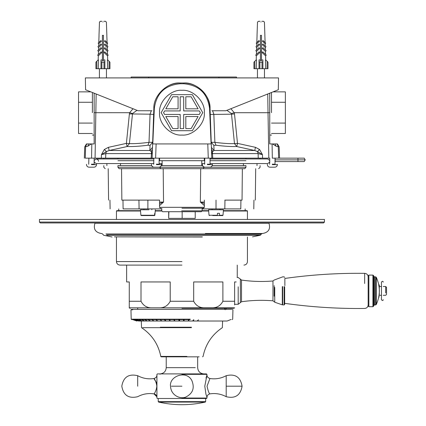 <?xml version="1.0" encoding="UTF-8"?>
<svg xmlns="http://www.w3.org/2000/svg" width="426" height="426" viewBox="0 0 426 426"><rect width="100%" height="100%" fill="white"/><g stroke="black" fill="none" stroke-linecap="round" stroke-linejoin="round"><path stroke-width="0.64" d="M161.752 208.905L123.103 208.905C106.015 208.905 106.015 208.905 123.103 208.905L122.976 200.124M139.068 200.124L159.542 200.124L159.542 205.3L159.542 202.078L163.536 202.078L159.542 203.452M202.142 208.905L240.791 208.905C257.879 208.905 257.879 208.905 240.791 208.905L240.919 200.124M224.827 200.124L242.043 200.124C259.487 200.124 259.487 200.124 242.043 200.124L242.357 168.696M212.744 215.577L217.303 215.577L217.484 213.293L219.459 213.293L219.278 215.577L214.72 215.577M217.484 213.293L219.459 213.293M219.278 215.577L222.644 215.577L222.995 215.258L219.401 215.258M217.425 215.258L209.028 215.258L208.548 209.784L223.011 209.784M148.962 209.784L140.42 209.784L140.9 215.258L141.251 215.577L154.212 215.577L154.563 215.258L154.734 213.293L155.037 213.293L154.867 215.258L154.516 215.577L141.554 215.577M154.734 213.293L155.037 213.293L155.346 209.784M210.215 164.303L207.409 164.127C204.011 164.127 204.011 164.127 207.409 164.127M207.409 164.303C213.863 164.303 213.863 164.303 207.409 164.303C200.955 164.303 200.955 164.303 207.409 164.303M212.414 164.303L212.414 164.654C212.249 166.193 211.403 167.04 209.864 167.2L204.949 167.2C203.404 167.045 202.558 166.199 202.403 164.654L202.403 164.303M159.297 164.303L156.486 164.127C153.088 164.127 153.088 164.127 156.486 164.127M156.486 164.303C162.94 164.303 162.94 164.303 156.486 164.303C150.032 164.303 150.032 164.303 156.486 164.303M161.491 164.303L161.491 164.654C161.332 166.193 160.48 167.04 158.946 167.2L154.031 167.2C152.487 167.045 151.635 166.199 151.48 164.654L151.48 164.303M102.405 51.152L103.459 51.152M260.435 51.152L261.489 51.152M94.327 164.303L91.521 164.127C88.123 164.127 88.123 164.127 91.521 164.127M91.521 164.303C97.975 164.303 97.975 164.303 91.521 164.303C85.067 164.303 85.067 164.303 91.521 164.303M96.521 164.303L96.521 164.654C96.361 166.193 95.515 167.04 93.976 167.2L89.061 167.2C87.516 167.045 86.67 166.199 86.515 164.654L86.515 164.303M275.185 164.303L272.374 164.127C268.976 164.127 268.976 164.127 272.374 164.127M272.374 164.303C278.828 164.303 278.828 164.303 272.374 164.303C265.92 164.303 265.92 164.303 272.374 164.303M277.379 164.303L277.379 164.654C277.219 166.193 276.368 167.04 274.834 167.2L269.919 167.2C268.375 167.045 267.528 166.199 267.374 164.654L267.374 164.303M178.084 128.593L172.759 128.593L165.805 116.543L178.084 116.543L178.084 128.593M192.35 94.663L171.545 94.663L161.14 112.682L171.545 130.702L192.35 130.702L202.755 112.682L192.35 94.663M178.084 96.771L178.084 108.816L165.805 108.816L172.759 96.771L178.084 96.771M200.321 112.682L199.309 114.44L183.702 114.44L183.702 128.593L180.193 128.593L180.193 114.44L164.585 114.44L163.573 112.682L164.585 110.925L180.193 110.925L180.193 96.771L183.702 96.771L183.702 110.925L199.309 110.925L200.321 112.682M191.136 128.593L185.811 128.593L185.811 116.543L198.09 116.543L191.136 128.593M191.136 96.771L198.09 108.816L185.811 108.816L185.811 96.771L191.136 96.771M181.945 90.296C193.026 89.295 205.337 101.606 204.336 112.682C205.337 123.758 193.026 136.07 181.945 135.069C170.869 136.07 158.557 123.758 159.558 112.682C158.557 101.606 170.869 89.295 181.945 90.296M92.399 123.087L78.528 123.087L78.528 102.277L92.399 102.277M78.528 102.277L78.528 91.872L90.86 91.872M78.528 123.087L78.528 133.487L92.399 133.487M92.399 112.682L92.399 92.49M94.151 93.454L94.151 143.935L86.712 143.935L85.605 146.768C84.454 146.853 84.454 146.853 85.605 146.768L87.953 146.139L88.491 143.935M168.675 211.711L168.675 218.384L168.882 211.711M195.22 211.711L195.22 218.384L168.882 218.384M182.152 211.711L182.152 218.384M202.142 208.202L202.142 210.838L181.673 210.838M161.752 208.202L161.752 210.838L162.631 211.711L201.264 211.711L202.142 210.838M211.903 110.755L225.844 110.749L278.316 89.764L278.519 77.915L85.376 77.915L85.578 89.764L138.051 110.749L151.986 110.755M121.538 168.696L121.852 200.124C104.407 200.124 104.407 200.124 121.852 200.124L159.542 200.124M204.352 205.545L204.352 203.447L200.358 202.078L204.352 205.545L204.352 207.324L159.542 207.324L160.421 208.202M181.945 208.202L203.474 208.202L181.945 208.202M204.331 205.545L204.352 200.124M159.542 205.545L159.542 207.324M85.605 146.768L85.28 158.158C84.044 158.158 84.044 158.158 85.28 158.158L269.599 158.158M273.78 143.935L272.651 143.935L275.942 146.139L278.29 146.768C279.44 146.853 279.44 146.853 278.29 146.768L277.182 143.935L272.086 143.935L272.331 158.158L275.137 158.158L275.137 161.582L304.217 161.582L305.208 159.872L275.137 159.872M94.295 158.158L91.558 158.158L91.808 143.935M167.525 86.238C171.465 84.103 175.682 83.027 180.166 83.006C167.418 81.92 153.206 95.648 153.845 108.428L152.109 158.158L153.855 158.158L153.679 164.303M209.56 108.412L211.094 143.935L152.801 143.935L154.334 108.412C156.401 93.337 165.011 85.12 180.166 83.757L183.728 83.757C198.889 85.125 207.499 93.342 209.56 108.412L210.05 108.428L211.786 158.158L210.039 158.158L210.039 164.127M183.728 83.757L183.728 83.006C196.477 81.92 210.689 95.648 210.05 108.428C209.368 98.64 204.81 91.244 196.37 86.238C192.424 84.103 188.212 83.027 183.728 83.006L180.166 83.006L180.166 83.757M133.013 108.736L129.632 112.709L129.397 113.918L150.064 114.195L151.31 110.749M94.151 93.193L94.151 112.688L129.632 112.709L132.523 113.524L129.408 143.621L126.4 143.376L127.108 146.544L129.408 143.621C134.35 143.812 140.889 143.386 149.02 142.337L147.939 145.239L150.037 145.373L152.662 142.268L149.02 142.337L150.064 114.195L153.632 114.461M272.086 143.935L269.743 143.935L269.743 93.193L269.743 112.682L268.029 112.709L268.822 158.158M269.743 93.454L269.743 93.805M275.942 146.139L275.404 143.935M90.669 143.935L90.956 143.935M245.951 167.29L244.801 168.696C263.05 168.696 263.05 168.696 244.801 168.696L119.094 168.696C100.845 168.696 100.845 168.696 119.094 168.696L117.943 167.29L245.951 167.29C264.535 167.29 264.535 167.29 245.951 167.29L245.951 165.623L212.223 165.623M245.951 165.623C264.535 165.623 264.535 165.623 245.951 165.623M159.122 160.703L204.773 160.703M210.039 160.703L245.951 160.703M211.546 151.225L212.366 152.412L211.642 154.026L212.579 153.605L258.108 153.605L262.459 154.654L259.562 149.489L257.469 151.576L262.459 154.654L262.565 158.158M117.943 160.703L153.855 160.703M117.943 167.29C99.359 167.29 99.359 167.29 117.943 167.29L117.943 165.623C99.359 165.623 99.359 165.623 117.943 165.623L151.672 165.623M202.595 165.623L161.3 165.623M204.352 203.447L204.352 202.078L200.358 202.078L200.694 168.696M159.564 205.545L163.536 202.078L163.201 168.696M101.329 158.158L101.436 154.654L106.425 151.576L104.333 149.489L101.436 154.654L105.786 153.605L151.315 153.605L152.252 154.026L151.528 152.412L152.348 151.225M150.037 145.373L149.856 150.495L151.081 151.443L151.528 152.412L151.155 158.158M129.397 113.918L126.4 143.376L108.433 147.332L109.141 150.495L149.856 150.495L152.481 147.391M105.648 158.158L105.786 153.605L106.425 151.576L109.141 150.495L127.108 146.544M211.413 147.391L214.038 150.495L254.753 150.495L255.462 147.332L237.495 143.376L236.787 146.544L254.753 150.495L257.469 151.576L258.108 153.605L258.247 158.158M234.497 113.918L234.257 112.709L231.371 113.524L231.526 114.195L234.497 113.918L237.495 143.376L234.486 143.621L236.787 146.544M210.263 114.461L231.526 114.195L234.486 143.621C229.545 143.812 223.006 143.386 214.874 142.337L215.955 145.239C224.529 146.288 231.424 146.714 236.632 146.523M212.585 110.749L213.831 114.195L214.874 142.337L211.232 142.268L213.857 145.373L215.955 145.239M212.739 158.158L212.366 152.412L212.814 151.443L214.038 150.495L213.857 145.373M226.904 110.329L231.371 113.524M267.741 93.992L268.029 112.709L234.257 112.709L230.881 108.736M132.523 113.524L136.996 110.329M259.908 62.169L259.029 61.291L259.029 68.708L259.908 68.708L259.908 62.169L262.017 62.169L262.017 68.708L259.908 68.708M261.489 60.764L261.489 59.975L261.489 60.764L260.435 60.764L260.435 35.347L261.489 35.347L261.489 59.975L262.895 59.928L262.895 61.291L262.017 62.169M259.029 61.291L259.029 59.928L260.435 59.975L260.435 60.764M262.017 68.708L262.895 68.708L262.895 61.291M254.817 61.291L253.939 62.169L253.939 68.708L254.817 68.708L254.817 61.291L256.175 59.928L256.5 59.928L256.25 68.708L259.029 68.708M267.107 61.291L267.107 68.708L267.986 68.708L267.986 62.169L265.749 59.928L265.425 59.928L265.675 68.708L262.895 68.708M260.084 21.305L258.529 21.3M265.717 59.928L265.574 55.827L266.25 55.119L262.773 51.812L262.096 52.52L265.574 55.827M265.526 54.427L265.419 51.408L266.112 50.678L262.948 47.675L262.256 48.404L265.419 51.408M265.366 49.975L265.281 47.483L265.978 46.748L263.028 43.942L262.331 44.677L265.281 47.483M265.228 46.035L265.148 43.771L265.744 43.148L263.034 40.571L262.437 41.194L265.148 43.771M265.105 42.541L264.855 35.347M257.07 35.347L256.819 42.541M256.772 43.771L256.18 43.148L258.891 40.571L259.487 41.194L256.772 43.771L256.692 46.035M256.644 47.483L255.946 46.748L258.896 43.942L259.594 44.677L256.644 47.483L256.553 49.975M256.505 51.408L255.813 50.678L258.976 47.675L259.668 48.404L256.505 51.408L256.399 54.427M256.351 55.827L255.675 55.119L259.152 51.812L259.828 52.52L256.351 55.827L256.207 59.928M262.895 62.111L262.895 59.928M256.25 68.708L254.817 68.708M267.107 68.708L265.675 68.708M259.029 62.111L259.029 59.928M261.841 21.3L263.396 21.3M102.054 21.305L100.499 21.3M101.878 62.169L100.999 61.291L100.999 68.708L101.878 68.708L101.878 62.169L103.987 62.169L103.987 68.708L101.878 68.708M103.459 60.764L103.459 59.975L103.459 60.764L102.405 60.764L102.405 35.347L103.459 35.347L103.459 59.975L104.865 59.928L104.865 61.291L103.987 62.169M100.999 61.291L100.999 59.928L102.405 59.975L102.405 60.764M103.987 68.708L104.865 68.708L104.865 61.291M96.787 61.291L95.909 62.169L95.909 68.708L96.787 68.708L96.787 61.291L98.145 59.928L98.47 59.928L98.22 68.708L100.999 68.708M109.077 61.291L109.077 68.708L109.956 68.708L109.956 62.169L107.719 59.928L107.395 59.928L107.645 68.708L104.865 68.708M103.811 21.3L105.366 21.3M107.687 59.928L107.544 55.827L108.22 55.119L104.743 51.812L104.066 52.52L107.544 55.827M107.496 54.427L107.389 51.408L108.082 50.678L104.918 47.675L104.226 48.404L107.389 51.408M107.341 49.975L107.251 47.483L107.948 46.748L104.998 43.942L104.301 44.677L107.251 47.483M107.203 46.035L107.123 43.771L107.714 43.148L105.004 40.571L104.407 41.194L107.123 43.771M107.075 42.541L106.825 35.347M99.04 35.347L98.789 42.541M98.741 43.771L98.15 43.148L100.861 40.571L101.457 41.194L98.741 43.771L98.667 46.035M98.614 47.483L97.916 46.748L100.866 43.942L101.564 44.677L98.614 47.483L98.528 49.975M98.475 51.408L97.783 50.678L100.946 47.675L101.638 48.404L98.475 51.408L98.369 54.427M98.321 55.827L97.645 55.119L101.122 51.812L101.798 52.52L98.321 55.827L98.177 59.928M104.865 62.111L104.865 59.928M98.22 68.708L96.787 68.708M109.077 68.708L107.645 68.708M100.999 62.111L100.999 59.928M271.495 102.277L285.367 102.277L285.367 123.087L271.495 123.087M285.367 123.087L285.367 133.487L271.495 133.487M285.367 102.277L285.367 91.872L273.034 91.872M271.495 112.682L271.495 92.49M148.695 77.915L148.695 77.037L131.133 77.037L131.133 77.915M148.695 77.037L218.927 77.037L218.927 77.915M236.489 77.915L236.489 77.037L218.927 77.037M305.208 159.872L304.217 158.158L275.137 158.158M368.863 306.709L368.16 306.006L368.16 275.803L368.863 275.1L368.863 306.709L372.91 306.709L373.581 306.209L373.581 275.595L372.91 275.1L372.91 306.709M376.254 278.609L376.254 277.257C380.375 286.352 380.375 295.452 376.254 304.553L376.254 278.609M181.945 261.58L116.452 261.58C116.676 263.699 117.848 264.871 119.967 265.094L181.945 265.094M223.368 211.008L247.442 211.008L247.091 210.662L223.394 210.662M208.628 210.662L202.142 210.662M161.752 210.662L155.266 210.662M140.495 210.662L116.804 210.662L116.452 211.008L140.527 211.008M185.976 356.839L165.219 356.839L185.976 356.839M141.299 321.018L141.538 327.669C151.885 334.618 158.307 344.197 160.799 356.408C160.661 356.716 161.023 356.86 161.891 356.839L199.155 356.839M224.571 309.34L224.965 308.866L225.306 309.34M234.625 304.952L234.625 281.948L236.19 281.948C237.554 275.244 237.554 275.244 236.19 281.948M181.945 308.286L233.682 308.286L234.625 307.923M126.639 265.094L126.639 281.948L129.27 281.948L129.27 307.828L129.27 301.262L141.006 301.262L141.006 281.948L170.214 281.948L170.214 301.262C167.78 305.948 163.829 308.136 158.355 307.828L152.865 307.828C147.391 308.136 143.44 305.948 141.006 301.262M193.681 301.262L193.681 281.948L222.889 281.948L222.889 301.262C220.455 305.948 216.504 308.136 211.03 307.828L205.54 307.828C200.066 308.136 196.114 305.948 193.681 301.262L170.214 301.262M129.27 307.828L152.865 307.828M133.226 309.34L231.733 309.34L131.48 309.34L130.958 309.798L131.203 319.186L131.725 319.612M132.395 319.612L190.15 319.612M184.032 321.018L188.143 321.018L188.638 319.835L189.069 319.835L188.58 321.018L192.627 321.018L193.468 319.835L193.894 319.835L193.053 321.018L197.004 321.018L198.596 319.835L197.211 320.98M183.446 319.793C183.542 321.401 183.638 321.412 183.739 319.835L184.176 319.835C184.08 321.412 183.984 321.401 183.888 319.793C183.984 321.401 184.08 321.412 184.176 319.835M178.819 319.835C178.957 321.412 179.101 321.401 179.239 319.793C179.101 321.401 178.957 321.412 178.819 319.835L179.255 319.835C179.399 321.412 179.538 321.401 179.676 319.793M174.708 320.847L174.49 321.018L173.93 319.835L174.367 319.835L174.921 321.018L179.026 321.018M170.24 320.954L169.127 319.835L169.553 319.835L170.453 321.018L174.49 321.018M165.895 320.986L164.452 319.835L164.862 319.835L166.103 321.018L170.027 321.018M161.715 320.996L160.352 319.835L161.912 321.018L165.693 321.018M157.737 321.007L156.054 319.835L157.924 321.018L161.518 321.018M154.01 321.007L152.029 319.835L154.185 321.018L157.551 321.018M150.564 321.012L148.307 319.835L150.724 321.018L153.839 321.018M147.444 321.012L144.925 319.835L147.588 321.018L150.41 321.018M144.67 321.012L141.922 319.835L144.797 321.018L147.3 321.018M142.279 321.018L139.116 319.835L142.385 321.018L144.547 321.018M140.292 321.018L136.996 319.835L140.378 321.018L142.177 321.018M138.732 321.018L135.335 319.835L138.796 321.018L140.207 321.018M132.784 319.436L136.735 321.018L133.45 319.835L136.964 321.018L134.147 319.835L138.668 321.018M133.247 319.835L136.826 321.018M158.243 398.486L158.243 401.649L158.584 402.075C174.159 405.573 189.735 405.573 205.311 402.075L158.584 402.075L205.311 402.075L205.651 401.649L158.243 401.649L205.651 401.649L205.651 398.486M206.003 378.027L206.967 375.066L204.784 386.196L205.934 394.125L206.972 397.33C207.111 395.45 208.101 394.29 209.938 393.864C209.054 393.555 208.09 390.999 207.052 386.196M181.945 398.049L206.967 398.049L206.53 398.486L157.364 398.486L156.928 398.049L156.928 374.342L157.364 373.906L206.53 373.906L206.967 375.066C206.924 376.605 207.909 377.761 209.922 378.533L207.041 386.196M206.967 398.049L206.967 397.33C207.121 395.456 208.112 394.3 209.938 393.858C215.668 393.017 221.089 393.959 226.201 396.697L226.201 375.695C235.216 373.57 240.509 377.069 242.085 386.196L226.201 386.196M156.672 396.031L156.922 397.33C156.773 395.456 155.783 394.3 153.956 393.858L156.88 396.782M156.853 386.196C155.857 378.863 151.81 375.972 155.655 381.286C159.026 386.073 154.201 394.412 153.967 393.864C148.227 393.017 142.806 393.959 137.694 396.697C128.679 398.821 123.386 395.323 121.809 386.196C123.386 377.069 128.679 373.57 137.694 375.695L137.694 386.196C137.694 399.737 137.694 399.737 137.694 386.196M46.876 222.952L323.558 222.952L324.436 222.074L39.458 222.074L40.337 222.952L46.876 222.952M324.436 222.074L324.436 219.438L39.458 219.438L39.458 222.074M274.168 296.171L274.168 285.638M241.505 301.214L241.505 280.058L240.365 279.094L240.365 302.13M284.664 286.757L284.664 304.425L284.142 304.952L282.305 304.851L274.743 302.22L272.959 300.809C262.443 299.941 251.958 300.25 241.505 301.746L238.193 304.292L234.625 304.292M202.19 237L114.418 236.861L202.387 236.861M95.408 222.952L94.939 223.235L268.955 223.235C270.67 228.959 268.588 232.378 262.72 233.485L205.343 233.485M379.3 284.935L379.3 294.462M383.208 295.293L385.679 295.293L386.542 294.43L386.542 287.374L385.679 286.512L385.679 292.976M147.881 200.124L147.881 208.905M216.014 200.124L216.014 208.905M154.563 215.258L140.9 215.258M207.409 164.654C200.955 164.654 200.955 164.654 207.409 164.654L212.414 164.654M156.486 164.654C150.032 164.654 150.032 164.654 156.486 164.654L161.491 164.654M91.521 164.654C85.067 164.654 85.067 164.654 91.521 164.654L96.521 164.654M272.374 164.654C265.92 164.654 265.92 164.654 272.374 164.654L277.379 164.654M278.615 158.158L278.29 146.768M95.073 158.158L96.154 93.992M154.334 108.412L153.845 108.428M243.438 165.623L243.438 163.557M201.775 165.623L201.775 160.703M203.138 168.696L204.288 167.114M245.951 158.957L245.951 158.158M204.288 160.703L204.288 158.158M259.562 149.489L255.462 147.332M120.457 165.623L120.457 163.557M162.12 165.623L162.12 160.703M160.756 168.696L159.601 167.114M159.601 160.703L159.601 158.158M117.943 158.957L117.943 158.158M87.953 146.139L91.244 143.935M155.618 158.158L156.113 143.935M207.781 143.935L208.277 158.158M152.417 149.286L151.081 151.443M127.262 146.523C132.47 146.714 139.366 146.288 147.939 145.239M108.433 147.332L104.333 149.489M212.814 151.443L211.477 149.286M260.962 22.147C265.43 22.147 265.43 22.147 260.962 22.147C256.495 22.147 256.495 22.147 260.962 22.147M102.932 22.147C107.4 22.147 107.4 22.147 102.932 22.147C98.465 22.147 98.465 22.147 102.932 22.147M297.96 158.158L297.96 161.582M373.815 297.215L373.815 305.447L374.486 304.952L374.486 276.857L373.815 276.362L373.815 297.215M374.486 276.857L375.62 276.857L375.62 304.952L376.254 304.553M364.661 283.487L364.661 273.343C337.935 273.018 311.331 274.717 284.861 278.439L284.861 285.638M155.24 211.008L161.928 211.008M201.967 211.008L208.655 211.008M186.897 356.408L161.385 356.408M191.46 327.227L160.325 327.227M142.662 327.669L191.407 327.669M222.889 301.262L234.625 301.262M234.625 307.828L211.03 307.828M205.54 307.828L158.355 307.828M190.23 319.186L131.884 319.186M131.059 309.798L132.747 309.798M200.289 373.895L170.506 373.895M166.231 356.839L166.231 367.67L195.278 367.67M181.945 374.342L206.967 374.342M171.449 386.196L181.945 386.196M274.168 280.047L272.959 280.984L272.959 300.335M238.193 286.799L238.193 303.647M274.743 301.672L274.743 287.433M282.305 286.629L282.305 304.18M282.667 304.276L282.667 286.597M284.142 286.597L284.142 304.276M204.629 235.248L107.001 235.248L260.249 235.248L260.728 234.923L106.543 234.923L204.768 234.923M204.943 233.965L105.973 233.965L261.33 233.965L262.384 233.485M245.158 208.905L245.158 210.662M118.737 208.905L118.737 210.662M139.084 208.905L138.929 200.124M110.11 208.905L109.956 200.124M224.811 208.905L224.965 200.124M253.784 208.905L253.939 200.124M209.028 215.258L209.379 215.577M223.474 209.784L222.995 215.258M212.052 208.905L212.052 209.784M219.97 208.905L219.97 209.784M151.842 208.905L151.842 209.784M143.924 208.905L143.924 209.784M153.855 158.957L96.303 158.957C93.337 160.448 93.337 161.981 96.303 163.557L153.855 163.557M159.122 163.557L162.12 163.557M201.775 163.557L204.773 163.557M210.039 163.557L267.592 163.557C270.553 162.066 270.553 160.533 267.592 158.957L210.039 158.957M159.122 158.957L159.601 158.957M204.288 158.957L204.773 158.957M96.303 158.957L97.911 159.606L98.603 161.257M204.773 158.158L204.597 164.303M159.122 158.158L159.122 164.127M106.447 68.708L106.447 77.915M99.423 68.708L99.423 77.915M264.471 68.708L264.471 77.915M257.448 68.708L257.448 77.915M88.885 158.158L88.709 164.303M94.151 158.158L94.151 164.127M269.743 162.072L269.567 164.303M275.01 158.158L275.01 164.127M269.743 158.158L269.743 160.442M94.151 135.069L92.399 135.069M204.352 207.334L203.474 208.202M277.443 143.935L279.158 146.832L279.552 158.158M257.011 163.557L257.011 165.623M258.678 168.696L260.084 167.29L260.084 165.623M260.084 158.957L260.084 158.158M84.337 158.158L84.737 146.832L86.451 143.935M106.883 165.623L106.883 163.557M105.217 168.696L103.811 167.29L103.811 165.623M103.811 158.957L103.811 158.158M255.312 200.124L255.696 168.696M108.582 200.124L108.199 168.696M264.887 35.347L264.429 22.147L263.55 21.3M257.496 22.147L258.374 21.3L257.496 22.147L257.032 35.347M99.008 35.347L99.466 22.147L100.216 21.311M106.857 35.347L106.399 22.147L105.52 21.3M99.466 22.147L100.344 21.3M269.743 135.069L271.495 135.069M373.581 306.209L373.815 305.447M373.815 276.362L373.581 275.595M372.91 275.1L368.863 275.1M374.486 304.952L375.62 304.952M375.62 276.857L376.254 277.257M368.16 304.952C367.952 307.071 366.786 308.243 364.661 308.461C337.935 308.786 311.331 307.087 284.861 303.371L284.664 303.333M364.661 273.343C366.786 273.561 367.952 274.733 368.16 276.857M116.452 211.008L116.452 219.438M116.452 237L116.452 261.58M247.442 211.008L247.442 219.438M247.442 237L247.442 261.58C247.229 263.71 246.058 264.881 243.928 265.094M222.596 321.018L222.356 327.669C212.01 334.618 205.588 344.197 203.095 356.408L202.579 356.839M137.699 308.286L137.699 309.34M226.195 308.286L226.195 309.34M237.255 265.094L237.255 276.857M129.27 307.923L130.212 308.286M232.17 319.612L232.692 319.186L232.931 309.798L232.41 309.34M231.11 319.436L227.159 321.018L197.419 321.018M183.595 321.018L179.463 321.018M197.664 356.839L197.664 367.67C197.989 371.302 199.954 373.378 203.564 373.895L203.894 374.246M166.231 367.67C165.906 371.302 163.941 373.378 160.33 373.895L160 374.246M137.694 375.695C142.811 378.432 148.232 379.38 153.972 378.528C155.9 377.937 156.885 376.781 156.928 375.061M170.533 386.196C168.994 376.403 186.199 369.608 191.844 380.509C194.735 387.66 193.005 393.022 186.652 396.595C181.684 399.812 170.911 396.18 170.533 386.196M226.201 396.697C235.216 398.821 240.509 395.323 242.085 386.196M226.201 375.695C221.083 378.432 215.657 379.38 209.917 378.528M225.184 309.707L224.577 308.52M237.096 277.518L238.193 277.518L240.365 279.094M274.174 280.047L282.667 276.857L284.142 276.857L284.664 277.385M272.965 280.99C262.443 281.863 251.958 281.554 241.505 280.063M101.51 233.485L102.565 233.965L103.646 235.248L112.07 237M268.955 223.235L268.486 222.952M260.249 235.248L252.501 236.861M94.939 223.235C93.225 228.959 95.307 232.378 101.175 233.485M261.33 233.965L260.728 234.923M379.3 296.874L378.783 296.874M381.451 295.293L379.3 295.293M385.679 286.512L383.208 286.512M381.451 286.512L379.3 286.512M383.208 299.691C383.017 300.799 382.431 300.799 381.451 299.686L381.451 282.124C382.431 281.011 383.017 281.006 383.208 282.113"/></g></svg>
